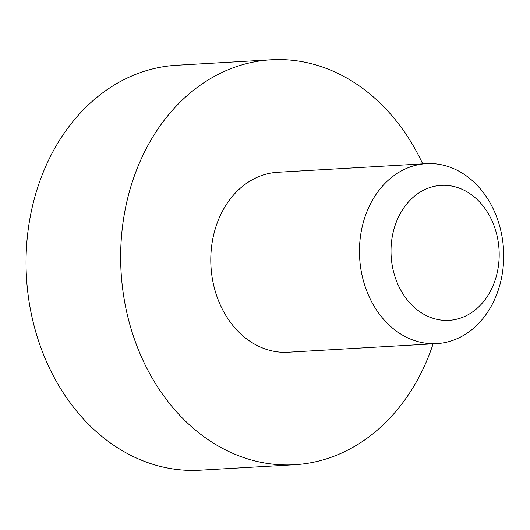 <?xml version="1.0" encoding="UTF-8"?>
<svg xmlns="http://www.w3.org/2000/svg" width="530" height="530" viewBox="0 0 530 530"><rect width="100%" height="100%" fill="white"/><g stroke="black" fill="none" stroke-linecap="round" stroke-linejoin="round"><path stroke-width="0.79" d="M494.974 228.337A67.602 54.047 86.7 0 0 424.159 189.906A67.602 54.047 86.7 0 0 395.221 277.382A67.602 54.047 86.7 0 0 466.042 315.814A67.602 54.047 86.7 0 0 494.974 228.337M365.084 286.346A90.14 72.06 -93.3 0 1 426.372 163.657A90.14 72.06 -93.3 0 1 498.087 220.944A90.14 72.06 -93.3 0 1 436.8 343.632A90.14 72.06 -93.3 0 1 365.084 286.346M426.372 163.657L277.7 172.27A90.14 72.06 86.7 0 0 216.412 294.958A90.14 72.06 86.7 0 0 288.135 352.245L436.8 343.632M422.701 163.869A202.811 162.134 86.7 0 0 271.188 59.791A202.811 162.134 86.7 0 0 133.288 335.828A202.811 162.134 86.7 0 0 294.647 464.731A202.811 162.134 86.7 0 0 433.129 343.844M271.188 59.791L176.576 65.269A202.811 162.134 86.7 0 0 38.683 341.313A202.811 162.134 86.7 0 0 200.042 470.209L294.647 464.731"/></g></svg>
